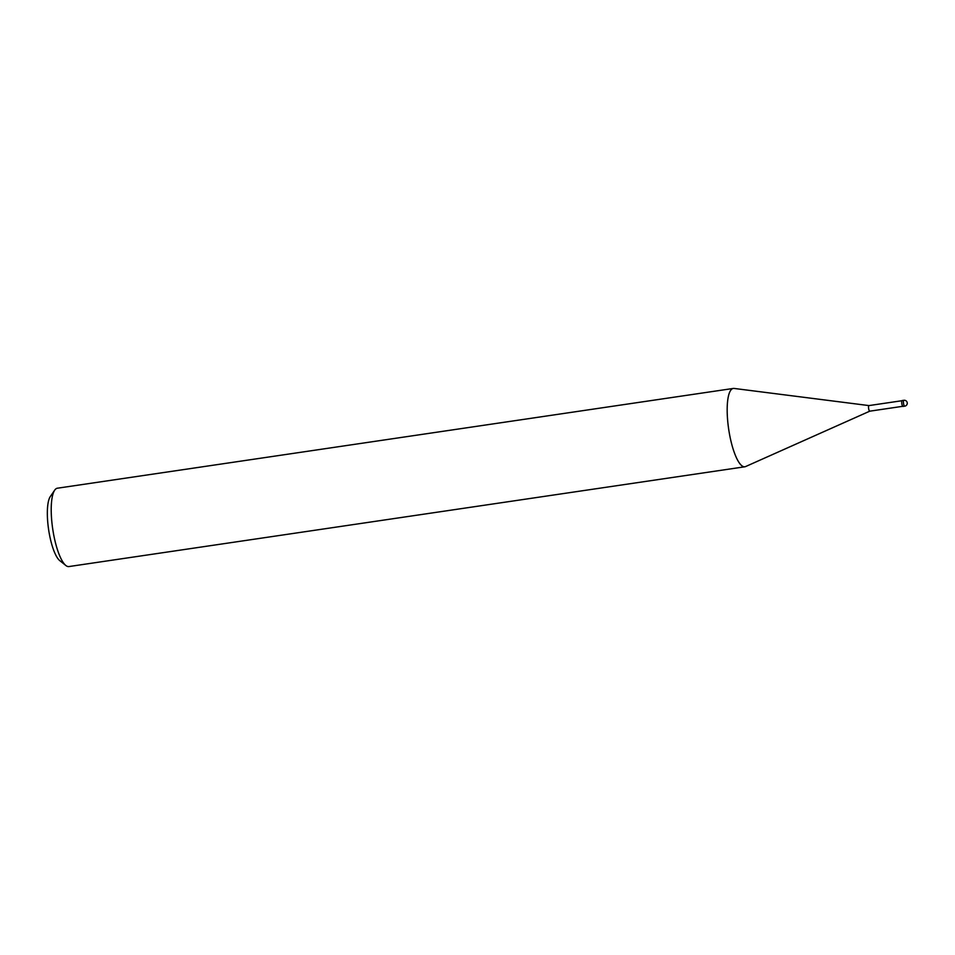 <?xml version="1.0" encoding="UTF-8"?>
<svg xmlns="http://www.w3.org/2000/svg" width="955" height="955" viewBox="0 0 955 955"><rect width="100%" height="100%" fill="white"/><g stroke="black" fill="none" stroke-linecap="round" stroke-linejoin="round"><path stroke-width="1.43" d="M734.156 388.446A39.597 10.517 81.6 0 0 733.297 388.446A39.597 10.517 81.6 0 0 727.662 420.57A39.597 10.517 81.6 0 1 734.085 388.434L868.978 405.589A2.817 0.752 81.6 0 0 868.955 405.589A2.817 0.752 81.6 0 0 868.549 407.881A2.817 0.752 81.6 0 0 869.778 411.175A2.817 0.752 81.6 0 0 869.826 411.151M733.297 388.446L57.336 488.22A39.597 10.517 81.6 0 0 54.698 490.166A39.597 10.517 81.6 0 0 51.701 520.344A39.597 10.517 81.6 0 0 65.811 565.467A39.597 10.517 81.6 0 0 68.891 566.566L744.864 466.78A39.597 10.517 81.6 0 0 745.688 466.529M54.698 490.166L50.293 496.588A33.652 8.941 81.6 0 0 47.75 522.242A33.652 8.941 81.6 0 0 59.735 560.597L65.811 565.467M869.802 411.163L745.616 466.553A39.597 10.517 81.6 0 1 727.662 420.57A39.597 10.517 81.6 0 0 744.864 466.78M903.86 400.288L902.165 400.539A2.972 0.788 81.6 0 0 901.735 402.95A2.972 0.788 81.6 0 0 903.024 406.412L904.719 406.162A2.972 0.788 81.6 0 0 904.731 406.162A2.972 2.972 0 0 0 907.25 402.962A2.972 2.972 0 0 0 903.86 400.288L903.86 400.288A2.972 0.788 81.6 0 0 903.43 402.7A2.972 0.788 81.6 0 0 904.719 406.162M901.938 400.718L868.955 405.589M902.762 406.305L869.778 411.175"/></g></svg>
